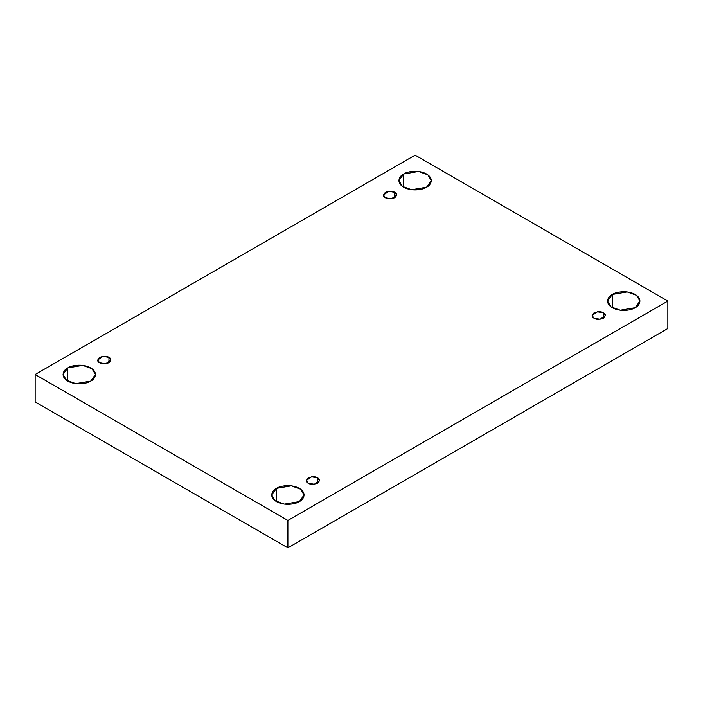 <?xml version="1.0" encoding="UTF-8"?>
<svg xmlns="http://www.w3.org/2000/svg" width="703" height="703" viewBox="0 0 703 703"><rect width="100%" height="100%" fill="white"/><g stroke="black" fill="none" stroke-linecap="round" stroke-linejoin="round"><path stroke-width="1.05" d="M403.663 174.001L398.917 180.609L402.362 186.374L411.642 189.74L426.563 187.218C423.672 189.415 412.292 192.024 403.663 187.218C395.341 182.235 399.849 175.662 403.663 174.001C406.545 171.796 417.925 169.195 426.563 174.001C434.876 178.984 430.368 185.548 426.563 187.218L431.299 180.609L427.855 174.845L418.575 171.479L403.663 174.001L403.663 187.218L403.663 174.001M67.804 367.906L63.059 374.514L66.504 380.279L75.792 383.645L90.705 381.123C87.813 383.32 76.434 385.929 67.804 381.123C59.483 376.14 63.991 369.567 67.804 367.906C70.695 365.701 82.075 363.099 90.705 367.906C99.018 372.889 94.51 379.453 90.705 381.123L95.441 374.514L92.005 368.75L82.717 365.384L67.804 367.906L67.804 381.123L67.804 367.906M276.437 488.357L271.701 494.974L275.145 500.729L284.425 504.104L299.337 501.582C296.455 503.779 285.075 506.38 276.437 501.582C268.124 496.599 272.632 490.026 276.437 488.357C279.328 486.16 290.708 483.559 299.337 488.357C307.659 493.339 303.151 499.912 299.337 501.582L304.083 494.974L300.638 489.209L291.358 485.835L276.437 488.357L276.437 501.582L276.437 488.357M612.295 294.452L607.559 301.069L610.995 306.824L620.283 310.199L635.196 307.677C632.305 309.874 620.925 312.475 612.295 307.677C603.982 302.694 608.49 296.121 612.295 294.452C615.187 292.255 626.566 289.654 635.196 294.452C643.517 299.434 639.009 306.007 635.196 307.677L639.941 301.069L636.496 295.304L627.208 291.93L612.295 294.452L612.295 307.677L612.295 294.452M603.394 318.204L603.394 312.817L597.313 311.789L592.128 315.506L594.061 318.204C591.592 317.079 591.592 315.287 594.061 312.817C598.341 311.394 601.452 311.394 603.394 312.817C605.863 313.933 605.863 315.735 603.394 318.204C599.114 319.628 596.003 319.628 594.061 318.204L600.142 319.232L605.327 315.506L603.394 312.817L603.394 318.204M317.571 483.216L317.571 477.829L311.499 476.801L306.315 480.527L308.248 483.216C305.779 482.1 305.779 480.298 308.248 477.829C312.527 476.406 315.638 476.406 317.571 477.829C320.05 478.954 320.05 480.747 317.571 483.216C313.292 484.648 310.19 484.648 308.248 483.216L314.32 484.244L319.505 480.527L317.571 477.829L317.571 483.216M108.939 362.766L108.939 357.379L102.858 356.351L97.673 360.068L99.606 362.766C97.137 361.641 97.137 359.848 99.606 357.379C103.886 355.946 106.997 355.946 108.939 357.379C111.408 358.495 111.408 360.288 108.939 362.766C104.659 364.189 101.548 364.189 99.606 362.766L105.687 363.794L110.872 360.068L108.939 357.379L108.939 362.766M394.752 197.745L394.752 192.358L388.68 191.33L383.495 195.056L385.429 197.745C382.95 196.629 382.95 194.828 385.429 192.358C389.708 190.935 392.81 190.935 394.752 192.358C397.221 193.483 397.221 195.276 394.752 197.745C390.473 199.169 387.362 199.169 385.429 197.745L391.501 198.773L396.685 195.056L394.752 192.358L394.752 197.745M287.887 547.857L667.85 328.486L667.85 301.069L287.887 520.431L287.887 547.857L287.887 520.431L35.15 374.514L415.113 155.143L667.85 301.069L667.85 328.486L287.887 547.857L35.15 401.931L35.15 374.514L35.15 401.931L287.887 547.857M287.887 520.431L667.85 301.069L415.113 155.143L35.15 374.514L287.887 520.431"/></g></svg>

